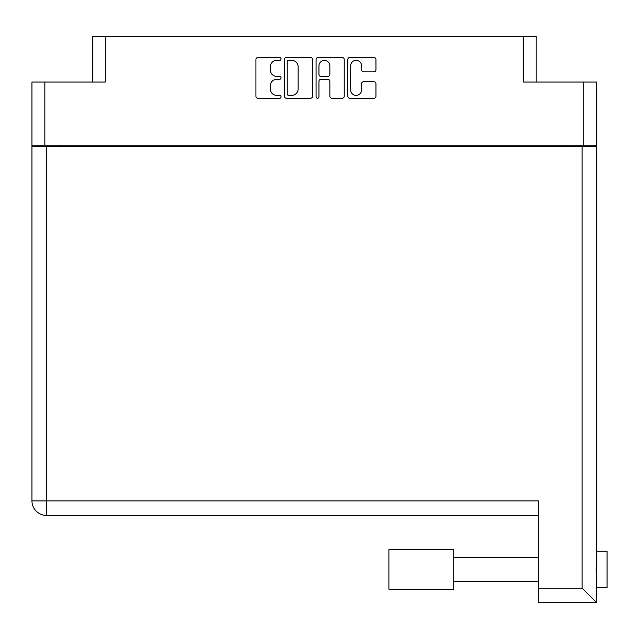 <?xml version="1.0" encoding="UTF-8"?>
<svg xmlns="http://www.w3.org/2000/svg" width="639" height="639" viewBox="0 0 639 639"><rect width="100%" height="100%" fill="white"/><g stroke="black" fill="none" stroke-linecap="round" stroke-linejoin="round"><path stroke-width="0.96" d="M350.659 89.947A5.455 5.455 0 0 0 356.115 95.403A5.455 5.455 0 0 0 361.57 89.947L361.57 83.781A2.037 2.037 0 0 1 363.607 81.744L373.903 81.744A2.037 2.037 0 0 1 375.948 83.781L375.948 96.217A2.037 2.037 0 0 1 373.903 98.262L349.845 98.262A2.037 2.037 0 0 1 347.8 96.217L347.8 59.515A2.037 2.037 0 0 1 349.845 57.47L373.903 57.47A2.037 2.037 0 0 1 375.948 59.515L375.948 69.811A2.037 2.037 0 0 1 373.903 71.848L363.607 71.848A2.037 2.037 0 0 1 361.57 69.811L361.57 65.785A5.455 5.455 0 0 0 356.115 60.33A5.455 5.455 0 0 0 350.659 65.785L350.659 89.947M317.519 98.262A1.43 1.43 0 0 0 318.949 96.832L318.949 81.337A2.037 2.037 0 0 1 320.986 79.292L327.815 79.292A2.037 2.037 0 0 1 329.86 81.337L329.86 96.217A2.037 2.037 0 0 0 331.897 98.262L342.192 98.262A2.037 2.037 0 0 0 344.237 96.217L344.237 59.515A2.037 2.037 0 0 0 342.192 57.47L318.126 57.47A2.037 2.037 0 0 0 316.089 59.515L316.089 96.832A1.43 1.43 0 0 0 317.519 98.262M92.407 82.024L92.407 36.311L105.291 36.311L105.291 82.024L44.834 82.024L44.834 145.181L31.95 145.181L31.95 82.024L44.834 82.024M583.782 82.024L596.658 82.024L596.658 145.181L583.782 145.181L583.782 82.024L523.317 82.024L523.317 36.311L536.201 36.311L536.201 82.024M31.95 145.181L31.95 177.802M312.519 96.217L312.519 59.515A2.037 2.037 0 0 0 310.482 57.47L286.416 57.47A2.037 2.037 0 0 0 284.379 59.515L284.379 96.217A2.037 2.037 0 0 0 286.416 98.262L310.482 98.262A2.037 2.037 0 0 0 312.519 96.217M276.831 60.33L279.634 60.33A1.43 1.43 0 0 0 281.064 58.9A1.43 1.43 0 0 0 279.634 57.47L257.964 57.47A2.037 2.037 0 0 0 255.927 59.515L255.927 96.217A2.037 2.037 0 0 0 257.964 98.262L279.634 98.262A1.43 1.43 0 0 0 281.064 96.832A1.43 1.43 0 0 0 279.634 95.403L276.831 95.403A6.526 6.526 0 0 1 270.305 88.877L270.305 85.818A6.526 6.526 0 0 1 276.831 79.292L279.634 79.292A1.43 1.43 0 0 0 281.064 77.87A1.43 1.43 0 0 0 279.634 76.44L276.831 76.44A6.526 6.526 0 0 1 270.305 69.915L270.305 66.855A6.526 6.526 0 0 1 276.831 60.33M523.317 36.311L105.291 36.311M583.782 145.181L44.834 145.181M596.658 145.181L596.658 587.624L607.05 587.624L607.05 551.265L596.658 551.265L596.658 554.109M47.845 146.635L47.845 145.181L47.845 146.635M288.66 60.33A1.43 1.43 0 0 0 287.231 61.759L287.231 93.981A1.43 1.43 0 0 0 288.66 95.403L291.616 95.403A6.526 6.526 0 0 0 298.141 88.877L298.141 66.855A6.526 6.526 0 0 0 291.616 60.33L288.66 60.33M329.86 65.889A5.455 5.455 0 0 0 324.404 60.433A5.455 5.455 0 0 0 318.949 65.889L318.949 74.404A2.037 2.037 0 0 0 320.986 76.44L327.815 76.44A2.037 2.037 0 0 0 329.86 74.404L329.86 65.889M580.771 145.181L580.771 146.635M596.658 560.115L596.171 569.445L596.658 578.774M596.658 584.781L596.658 602.689L538.485 602.689L538.485 500.88L31.95 500.88L31.95 146.635L596.658 146.635M538.485 515.425L46.495 515.425A14.545 14.545 0 0 1 31.95 500.88M538.485 602.689L596.658 602.689L582.121 588.144L582.121 146.635M453.714 549.708L388.895 549.708L388.895 589.182L453.714 589.182L453.714 549.708M60.729 145.181L60.729 146.635M567.887 146.635L567.887 145.181M46.495 146.635L46.495 515.425M538.485 588.144L582.121 588.144M453.714 581.394L538.485 581.394M453.714 557.496L538.485 557.496"/></g></svg>
